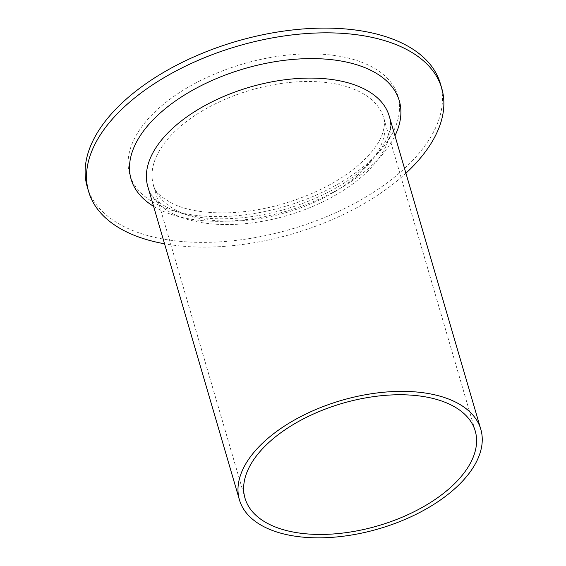 <?xml version="1.0" encoding="UTF-8"?>
<svg xmlns="http://www.w3.org/2000/svg" width="566" height="566" viewBox="0 0 566 566"><rect width="100%" height="100%" fill="white"/><g stroke="black" fill="none" stroke-linecap="round" stroke-linejoin="round"><path stroke-width="0.42" stroke-dasharray="2.83 2.12" d="M440.376 83.612A183.957 97.812 -16.3 0 1 350.283 205.656A183.957 97.812 -16.3 0 1 146.693 235.279A183.957 97.812 -16.3 0 1 87.242 186.872M405.921 173.203A183.957 97.812 -16.3 0 1 164.543 243.79M188.457 219.707A125.744 66.859 -16.3 0 1 147.825 186.624C151.101 204.114 184.481 221.412 231.614 218.497C277.729 216.658 331.549 196.381 361.936 169.842C385.036 148.228 394.12 130.293 389.203 116.037A125.744 66.859 -16.3 0 1 360.761 177.554A125.744 66.859 -16.3 0 1 188.457 219.707M153.591 206.342A139.717 74.288 163.7 0 0 367.688 169.107A139.717 74.288 163.7 0 0 394.969 135.762M356.488 176.337A119.921 63.76 163.7 0 0 383.614 117.671A119.921 63.76 163.7 0 0 344.864 86.117A119.921 63.76 163.7 0 0 180.54 126.324A119.921 63.76 163.7 0 0 153.414 184.99A119.921 63.76 163.7 0 0 192.164 216.545A119.921 63.76 163.7 0 0 356.488 176.337M161.317 106.104A139.717 74.288 -16.3 0 1 352.76 59.26A139.717 74.288 -16.3 0 1 366.308 164.381A139.717 74.288 -16.3 0 1 174.859 211.217A139.717 74.288 -16.3 0 1 161.317 106.104M245.021 498.257L153.414 184.99C154.193 191.577 161.77 198.333 176.132 205.246C189.921 210.899 207.623 213.41 229.23 212.774C246.79 212.087 264.754 209.109 283.106 203.838C313.5 194.782 338.51 181.969 358.158 165.413C371.041 154.051 379.135 143.545 382.439 133.887C384.746 125.977 385.135 120.572 383.614 117.671L475.221 430.945"/><path stroke-width="0.85" d="M164.543 243.79A183.957 97.812 -16.3 0 1 148.073 240.012A183.957 97.812 -16.3 0 1 88.629 191.605L87.242 186.872A183.957 97.812 -16.3 0 1 177.335 64.828A183.957 97.812 -16.3 0 1 380.925 35.205A183.957 97.812 -16.3 0 1 440.376 83.612L441.756 88.338A183.957 97.812 -16.3 0 1 405.921 173.203M88.629 191.605A183.957 97.812 -16.3 0 1 178.722 69.561A183.957 97.812 -16.3 0 1 382.312 39.938A183.957 97.812 -16.3 0 1 441.756 88.338M280.064 532.981A125.744 66.859 -16.3 0 1 239.432 499.891A125.744 66.859 -16.3 0 1 301.013 416.47A125.744 66.859 -16.3 0 1 440.178 396.221A125.744 66.859 -16.3 0 1 480.81 429.311A125.744 66.859 -16.3 0 1 419.229 512.732A125.744 66.859 -16.3 0 1 280.064 532.981M436.471 399.384A119.921 63.76 -16.3 0 1 475.221 430.945A119.921 63.76 -16.3 0 1 416.491 510.504A119.921 63.76 -16.3 0 1 283.771 529.818A119.921 63.76 -16.3 0 1 245.021 498.257A119.921 63.76 -16.3 0 1 303.751 418.698A119.921 63.76 -16.3 0 1 436.471 399.384M239.432 499.891L147.825 186.624A125.744 66.859 -16.3 0 1 176.267 125.107A125.744 66.859 -16.3 0 1 348.571 82.947A125.744 66.859 -16.3 0 1 389.203 116.037L480.81 429.311M394.969 135.762A139.717 74.288 163.7 0 0 354.146 63.993A139.717 74.288 163.7 0 0 162.697 110.837A139.717 74.288 163.7 0 0 153.591 206.342"/></g></svg>
